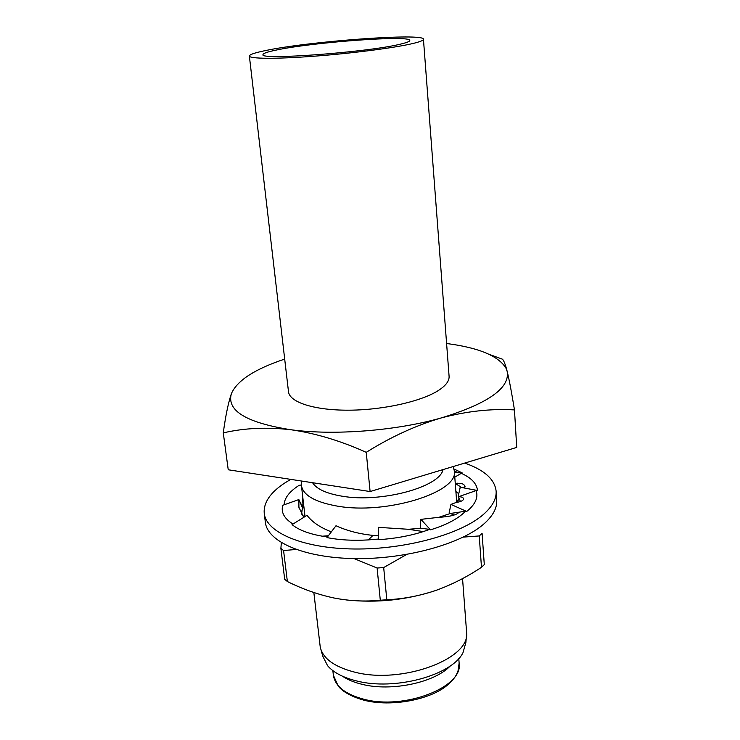 <?xml version="1.0" encoding="UTF-8"?>
<svg xmlns="http://www.w3.org/2000/svg" width="740" height="740" viewBox="0 0 740 740"><rect width="100%" height="100%" fill="white"/><g stroke="black" fill="none" stroke-linecap="round" stroke-linejoin="round"><path stroke-width="1.11" d="M264.236 513.394L265.373 522.385C267.381 541.819 304.214 558.034 355.533 558.598C406.778 559.264 462.287 543.595 484.46 523.439C493.136 515.558 497.224 507.779 496.716 500.111L496.124 491.064C496.614 498.64 492.507 506.317 483.812 514.106C461.566 534.03 405.899 549.58 354.534 548.997C303.095 548.525 266.215 532.569 264.236 513.394C263.366 502.784 270.146 492.692 284.586 483.109L290.728 479.372M464.683 463.074C484.182 469.854 494.662 479.187 496.124 491.064M454.786 477.143L462.121 472.842L454.027 469.031M454.443 472.74L462.121 472.842M423.317 531.588L408.425 529.285L378.233 527.343L378.445 539.691C394.596 538.655 409.553 535.954 423.317 531.588L429.736 529.368L430.504 529.849C446.775 524.771 458.43 518.574 465.46 511.248L466.746 511.451C475.413 504.329 478.521 497.373 476.088 490.592L477.485 490.481C476.791 483.516 471.297 477.753 460.983 473.193M368.307 539.913L372.979 535.39C359.335 533.984 347.014 530.774 335.997 525.751L326.96 537.601C339.401 540.034 353.184 540.801 368.307 539.913L378.436 539.053M331.354 531.838C320.207 527.565 312.104 522.061 307.035 515.317L292.069 524.623C298.599 529.942 308.691 533.799 322.335 536.195L327.441 536.962M301.236 513.551L302.558 507.945L298.858 499.565L282.726 505.309C280.849 512.367 284.28 518.601 293.022 524.031M299.469 485.431L298.34 485.829C289.146 491.906 284.401 498.233 284.104 504.819M301.356 484.635L300.782 485.061M459.374 499.62L458.254 496.836L476.088 490.592M459.559 496.374L458.199 496.115L460.271 487.253L477.485 490.481M460.271 487.253L460.308 486.596L455.276 483.562M458.754 493.728L455.886 491.554M453.861 515.012L450.382 513.458L465.46 511.248M408.425 529.285L420.958 528.277L420.209 527.444L420.903 519.36L438.811 517.325L450.382 513.458L449.143 512.903L450.928 504.421L466.746 511.451M450.928 504.421L456.192 502.441L459.512 498.834L458.254 496.836M420.958 528.277L429.736 529.368M420.903 519.36L430.504 529.849M372.979 535.39L378.381 535.862M298.858 499.565L298.904 507.261L303.752 517.352M301.578 514.143L302.327 508.593M301.374 484.959L299.071 485.366M302.864 497.9L302.077 503.561L302.429 507.659M302.512 508.066L302.642 508.648M303.742 505.513L302.54 508.214M265.457 50.579C309.117 41.264 424.677 32.727 423.447 39.276C423.511 40.432 419.756 41.893 412.189 43.669C393.763 47.971 351.445 53.428 313.668 56.249C275.826 59.089 249.417 58.839 249.362 56.037C249.463 54.566 254.828 52.744 265.457 50.579M249.362 56.037L288.498 391.728C289.497 402.357 314.713 410.515 349.678 410.182C384.587 409.914 423.049 400.988 439.449 389.795C446.183 385.179 449.393 380.675 449.088 376.262L423.447 39.276M450.355 665.861C434.741 682.65 391.192 691.882 361.786 684.241C354.016 682.345 347.596 679.681 342.518 676.24M443.038 469.595C439.791 487.105 380.887 503.126 341.843 496.151C326.396 493.534 316.627 489.057 312.548 482.721M453.139 466.552L454.295 470.751C459.411 492.063 386.077 515.179 336.709 506.003C314.796 502.007 303.03 495.162 301.421 485.468L301.772 481.065M466.45 635.752L465.895 642.459L463 652.652C452.205 675.25 394.688 691.012 356.403 680.893C343.046 677.562 333.435 672.494 327.579 665.695L322.788 656.241L320.975 649.766M462.546 578.578L466.663 633.135C469.456 659.433 401.015 684.445 354.58 672.114C334.434 666.897 322.992 658.6 320.263 647.232L313.843 592.527M456.45 498.991L457.82 501.433M399.998 44.243C367.225 52.346 258.556 60.393 262.996 54.603C263.061 53.382 267.473 51.874 276.233 50.07C312.779 42.189 411.125 34.928 409.793 40.469C409.84 41.459 406.575 42.717 399.998 44.243M303.631 517.195L304.686 513.606M345.978 599.918C376.771 603.183 406.649 600.048 435.601 590.529L437.109 589.993M463.323 537.101L479.243 535.945L482.091 533.383L484.293 564.629L481.481 567.293C466.866 577.043 451.567 584.785 435.601 590.529C419.543 595.913 403.282 598.993 386.807 599.77L383.681 567.552L377.113 568.033L380.295 600.242C364.839 601.759 349.289 600.991 333.657 597.929C317.812 594.479 302.382 589.012 287.37 581.529L283.568 550.523L296.083 549.478M281.348 542.642L280.886 548.386L284.697 579.291L287.37 581.529M283.568 550.523L280.886 548.386M459.124 483.923L457.533 483.211M479.243 535.945L481.481 567.293M386.807 599.77L380.295 600.242M354.025 558.571L377.113 568.033M383.681 567.552L406.658 554.463M446.59 343.508C478.54 347.661 498.307 355.838 505.901 368.021L507.141 371.286C509.277 379.971 511.719 392.848 514.466 409.914L516.724 447.413L370.111 491.545L228.235 469.78L223.276 432.882C225.534 416.305 228.142 403.513 231.121 394.494L231.5 393.412C237.309 380.397 255.041 368.964 284.697 359.094M489.131 354.34L501.97 359.011C503.163 359.289 504.615 362.35 506.327 368.206L507.141 371.286C510.212 387.917 488.308 403.448 441.438 417.878C416.084 425.334 391.016 436.813 366.245 452.325C340.659 440.809 315.545 433.279 290.913 429.746C266.714 426.98 244.172 428.035 223.276 432.882M514.466 409.914C491.092 408.545 466.755 411.2 441.438 417.878C396.474 430.773 334.147 435.638 290.913 429.746C247.095 422.855 227.18 411.098 231.158 394.476L231.5 393.412M370.111 491.545L366.245 452.325M458.772 658.489L459.133 663.114C463.73 687.072 404.225 710.465 363.358 699.096C345.043 694.092 335.054 686.137 333.37 675.222L338.199 686.008C339.882 688.311 346.144 695.202 363.793 700.16M459.531 472.805L454.332 471.306M463.444 487.845L465.136 486.208C463.157 483.914 463.693 483.46 455.248 483.248M460.308 486.596L459.438 490.814M458.384 496.79C461.409 496.688 463.129 497.326 463.555 498.714C463.49 500.508 461.039 501.748 456.192 502.441M459.512 498.834L460.317 501.6M459.041 512.191C456.811 514.957 450.068 516.668 438.811 517.325M322.335 536.195L328.357 535.76M298.904 507.261L299.21 508.556M300.172 485.172L298.34 485.829M459.133 663.114L457.986 671.208C455.803 675.712 455.923 677.396 446.895 685.564C429.718 699.837 391.155 707.199 364.33 700.299M454.295 470.751L456.7 502.164M301.421 485.468L305.028 516.566M332.852 670.616L333.37 675.222"/></g></svg>
